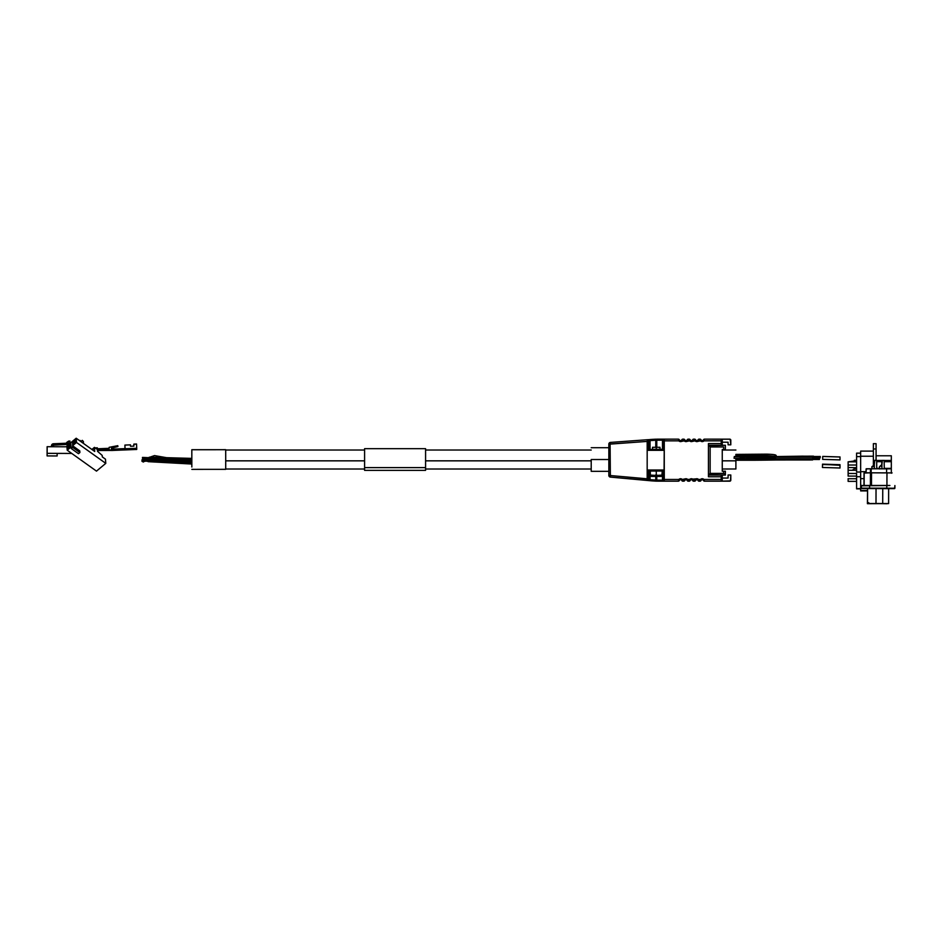 <?xml version="1.0" encoding="UTF-8"?>
<svg xmlns="http://www.w3.org/2000/svg" width="942" height="942" viewBox="0 0 942 942"><rect width="100%" height="100%" fill="white"/><g stroke="black" fill="none" stroke-linecap="round" stroke-linejoin="round"><path stroke-width="1.41" d="M891.32 468.315L891.32 461.674L884.303 461.674L891.32 461.674L891.32 455.775L876.072 455.775L876.072 460.344L876.072 443.764M876.731 461.674L881.842 461.674L876.731 461.674M891.32 473.225L891.32 460.473L884.314 460.473L891.32 460.473L891.32 455.787M880.994 466.09L881.865 464.712L881.9 460.438L876.731 460.473L881.889 460.473L881.877 464.63L882.348 460.461M854.347 460.32L856.596 460.285M856.596 465.03L848.13 465.03L848.13 461.839L853.935 461.05L852.298 461.839L856.596 461.839L848.13 461.839L848.13 475.993M856.596 473.496L856.596 488.615L860.658 488.615L856.596 488.874L856.596 473.496L848.13 473.461L848.13 470.27L856.596 470.27L848.13 470.27L848.13 464.924M853.793 469.481L852.392 470.246M856.596 478.736L848.13 478.736L848.13 481.362L848.13 478.618M856.596 476.099L848.13 476.099L848.13 473.355M860.658 453.149L856.596 453.149L856.596 472.036L860.658 472.036L856.596 472.036L856.596 453.408M856.596 467.668L848.13 467.515M873.364 451.112L860.658 451.112L860.658 471.671L866.063 471.671L860.658 471.671L860.658 490.523L867.452 490.523L860.658 490.912L860.658 451.501M873.364 466.655L873.364 443.67L873.364 448.969L876.072 448.969L876.072 443.67L873.364 443.67M874.27 460.497L873.705 465.96L874.741 460.461M876.072 460.402L874.353 460.355L874.364 464.512L874.353 460.355L876.048 460.344L876.072 448.969L873.364 448.969L873.364 465.113M891.32 468.374L884.291 468.374L891.32 468.374M879.451 468.374L876.719 468.374L879.451 468.374M891.32 467.044L891.32 472.896M860.658 456.234L873.364 456.234L860.658 456.234M860.658 478.63L864.014 478.63L860.658 478.63M856.596 456.599L860.658 456.599L856.596 456.599M856.596 476.723L860.658 476.723L856.596 476.723M854.347 468.739L852.298 470.27M591.211 459.519L608.838 459.519L591.211 459.519L591.211 471.33L591.211 459.519M652.535 447.285L652.535 449.322L656.268 449.322L656.268 447.285L652.535 447.285L656.268 447.285L656.268 449.322L659.989 449.322L659.989 447.285L656.268 447.285L659.989 447.285M651.369 476.428L650.333 475.416L651.346 476.428L655.432 476.428L651.369 476.428L655.432 476.428L655.432 475.074L656.268 475.074L656.268 471.012L650.298 471.012L650.345 475.416L655.432 475.416L650.298 475.074M648.308 440.149L648.284 441.339L648.449 439.655L610.404 442.422L610.098 444.106L610.369 477.099L647.448 480.479L647.178 478.795L608.838 475.404L608.838 444.106L608.838 475.404L647.178 478.795L647.448 480.479L648.437 480.573L648.284 478.889L647.178 478.795L647.178 441.421L647.178 478.795L648.284 478.889L648.284 469.987L664.004 469.987L664.275 481.174L678.346 481.174L678.817 479.478L664.275 479.478L664.275 440.856L664.004 450.335L648.284 450.335L648.284 441.339L610.098 444.106L610.369 477.099A1.696 1.696 0 0 1 608.838 475.404A1.696 1.696 0 0 0 610.369 477.099L658.117 481.174L656.774 480.149L655.208 481.103L655.762 480.09L650.051 479.655L650.051 471.012L650.051 479.655L656.774 480.149L656.774 475.074L656.774 480.149L655.762 480.09L655.762 475.074L655.762 480.09L662.485 480.149L662.485 471.012L662.485 480.149L656.268 480.126L656.268 475.074L655.762 480.09L657.269 481.162L655.597 481.127M649.674 471.012L649.544 479.56A1.013 1.013 0 0 1 648.437 480.573L648.284 478.889L648.367 480.491M649.674 449.322L649.462 439.584L652.83 439.337L653.407 440.35L652.83 439.337L655.208 439.207L649.462 439.584L650.051 449.322L650.051 440.597L656.774 440.173L656.774 447.285L656.774 440.173L655.762 440.22L655.762 447.285L655.762 440.22L662.485 440.173L662.485 449.322L662.991 440.173L662.991 449.322L649.309 449.428L663.097 449.44L662.991 440.856L664.275 440.856L664.004 481.174L678.346 481.174A1.013 1.013 0 0 0 679.276 480.573L679.547 480.185A1.413 1.413 0 0 1 681.584 480.185L681.843 480.55M655.432 476.134L655.432 475.074L656.268 475.074L656.268 471.012L662.226 471.012L661.896 476.134L656.868 476.428L661.555 476.346L662.191 475.074L661.567 476.346L662.191 475.416L656.868 475.416L662.191 475.074M722.255 449.522L722.255 471.224L725.375 471.224L725.375 475.074L725.375 471.224L723.692 471.224L723.692 473.379L725.375 475.074L723.692 473.379L723.692 471.224L722.255 471.224L722.255 449.522L723.692 449.522L723.692 446.955L710.138 446.955L710.138 473.379L723.692 473.379L710.138 473.379L709.491 474.026L710.138 473.379L710.138 446.955L723.692 446.955L723.692 449.522L725.375 449.522L725.375 445.26L725.375 449.522L723.692 449.522M695.667 480.349L695.808 480.185A1.413 1.413 0 0 1 697.845 480.185L698.116 480.573A1.013 1.013 0 0 0 699.035 481.174L698.575 479.478L700.495 479.478L698.575 479.478L699.035 481.174L700.036 481.174L700.495 479.478L701.225 480.185A1.413 1.413 0 0 1 703.262 480.185L703.533 480.573A1.013 1.013 0 0 0 704.451 481.174L729.779 481.174A1.013 1.013 0 0 0 730.804 480.149L730.804 474.992L728.095 474.992L728.095 478.065L722.255 478.065L728.095 478.065L728.095 474.992L730.804 474.992L730.497 480.867L721.242 481.174L722.255 480.149L722.255 474.85M683.88 480.655L684.233 479.478L682.314 479.478L682.773 481.174L683.774 481.174A1.013 1.013 0 0 0 684.693 480.573L684.964 480.185A1.413 1.413 0 0 1 687.001 480.185L687.26 480.55M689.297 480.655L689.65 479.478L687.731 479.478L688.19 481.174L689.191 481.174A1.013 1.013 0 0 0 690.121 480.573L690.38 480.185A1.413 1.413 0 0 1 692.417 480.185L692.676 480.55M694.713 480.655L695.078 479.478L693.147 479.478L693.618 481.174L694.607 481.174A1.013 1.013 0 0 0 695.537 480.573L695.808 480.185A1.413 1.413 0 0 1 697.845 480.185L698.104 480.55M663.663 470.329L664.004 479.478L662.991 480.149L664.004 479.478L664.004 481.174A1.013 1.013 0 0 1 662.991 480.149L662.991 480.102A1.013 1.013 0 0 0 664.004 481.174L662.485 480.149L662.991 481.174L658.117 481.174L657.61 480.149L658.117 481.174L664.275 481.174L664.275 479.478L678.817 479.478L680.56 478.736L682.314 479.478L681.855 480.573A1.013 1.013 0 0 0 682.773 481.174L682.314 479.478L685.493 478.783L687.731 479.478L697.304 478.783L698.575 479.478L697.845 480.185L698.575 479.478A2.437 2.437 0 0 0 695.078 479.478L695.808 480.185L695.078 479.478L694.619 481.15M688.084 480.655L687.731 479.478L687.271 480.573A1.013 1.013 0 0 0 688.19 481.174L688.084 480.655M693.512 480.655L693.147 479.478L692.688 480.573A1.013 1.013 0 0 0 693.618 481.174L693.512 480.655M700.071 480.997L700.036 481.174A1.013 1.013 0 0 0 700.954 480.573L701.225 480.185A1.413 1.413 0 0 1 703.262 480.185L703.521 480.55M678.452 439.667L678.817 440.856L664.275 440.856L678.817 440.856L678.452 439.667M683.88 439.667L684.233 440.856L683.88 439.667M682.667 439.667L682.314 440.856L684.233 440.856L680.56 441.598L678.817 440.856A2.437 2.437 0 0 0 682.314 440.856L682.773 439.16L683.774 439.16L682.773 439.16L682.314 440.856L681.584 440.149A1.413 1.413 0 0 1 679.547 440.149L678.817 440.856L679.547 440.149A1.413 1.413 0 0 0 681.584 440.149L682.314 440.856L681.513 441.398M689.297 439.667L689.65 440.856L689.297 439.667M688.084 439.667L687.731 440.856L689.65 440.856L685.988 441.598L684.233 440.856A2.437 2.437 0 0 0 687.731 440.856L688.19 439.16L689.191 439.16L688.19 439.16L687.731 440.856L687.001 440.149A1.413 1.413 0 0 1 684.964 440.149L684.233 440.856L684.964 440.149A1.413 1.413 0 0 0 687.001 440.149L687.731 440.856L688.19 439.16A1.013 1.013 0 0 0 687.271 439.749A1.013 1.013 0 0 1 688.19 439.16L688.037 439.172M694.713 439.667L695.078 440.856L694.713 439.667M693.512 439.667L693.147 440.856L695.078 440.856L691.404 441.598L689.65 440.856A2.437 2.437 0 0 0 693.147 440.856L693.618 439.16L694.607 439.16L693.618 439.16L693.147 440.856L692.417 440.149A1.413 1.413 0 0 1 690.38 440.149L689.65 440.856L690.121 439.749A1.013 1.013 0 0 0 689.191 439.16A1.013 1.013 0 0 1 690.121 439.749L690.121 439.749M700.142 439.667L700.495 440.856L700.142 439.667M698.929 439.667L698.575 440.856L700.495 440.856L696.821 441.598L695.078 440.856A2.437 2.437 0 0 0 698.575 440.856L699.035 439.16L700.036 439.16L699.035 439.16L698.575 440.856L697.845 440.149A1.413 1.413 0 0 1 695.808 440.149L695.078 440.856L695.808 440.149A1.413 1.413 0 0 0 697.845 440.149L698.575 440.856L699.035 439.16L698.575 440.856M708.443 445.13L708.443 443.564L721.242 443.564L721.242 440.856L703.992 440.856L704.451 439.16L703.992 440.856L721.242 440.856L721.242 439.16L704.451 439.16L730.168 439.231L730.804 444.824L728.095 444.824L728.095 442.21L722.255 442.21L728.095 442.21L728.095 444.824L730.804 444.824L730.804 440.173A1.013 1.013 0 0 0 729.779 439.16L721.242 439.16A1.013 1.013 0 0 1 722.255 440.173L721.631 439.231M682.314 479.478A2.437 2.437 0 0 0 678.817 479.478L679.547 480.185A1.413 1.413 0 0 1 681.584 480.185L682.314 479.478L682.773 481.174L683.774 481.15M704.345 480.655L703.992 479.478L704.345 480.655M703.992 479.478L703.262 480.185L703.992 479.478A2.437 2.437 0 0 0 700.495 479.478L703.191 478.925L704.451 481.174L721.242 481.174L721.242 479.478L703.992 479.478L721.242 479.478L721.242 476.77L708.443 476.77L708.443 475.204M687.731 479.478A2.437 2.437 0 0 0 684.233 479.478L684.964 480.185A1.413 1.413 0 0 1 687.001 480.185L687.731 479.478L688.19 481.174L689.191 481.15M693.147 479.478A2.437 2.437 0 0 0 689.65 479.478L690.38 480.185A1.413 1.413 0 0 1 692.417 480.185L693.147 479.478L693.618 481.174L694.607 481.174A1.013 1.013 0 0 0 695.537 480.573L695.808 480.185M698.575 479.478L699.035 481.174L700.059 481.056M655.208 481.103L651.958 480.891L652.559 479.878L651.958 480.891L649.45 480.655L649.544 478.889L648.284 478.889L648.437 480.573L649.45 480.655L649.544 479.56A1.013 1.013 0 0 1 648.437 480.573M648.52 439.655L647.484 439.726L647.178 441.421L648.284 441.339L648.449 439.655A1.013 1.013 0 0 1 649.544 440.668L655.762 440.22L655.208 439.207L678.346 439.16L664.275 439.16L664.275 440.856L664.275 439.16L664.004 440.856L664.004 439.16L657.21 439.16M709.809 473.708L708.443 475.074L708.443 445.26L709.491 446.308M703.38 440.02L703.533 439.761A1.013 1.013 0 0 1 704.451 439.16A1.013 1.013 0 0 0 703.533 439.749L703.992 440.856L702.249 441.598L700.495 440.856L700.954 439.749A1.013 1.013 0 0 0 700.036 439.16A1.013 1.013 0 0 1 700.954 439.749L700.495 440.856A2.437 2.437 0 0 0 703.992 440.856L703.262 440.149A1.413 1.413 0 0 1 701.225 440.149L700.966 439.761M703.627 479.16L702.249 478.736M697.304 478.783L696.338 478.783M687.354 479.16L685.988 478.736M681.042 478.783L680.077 478.783M680.077 441.539L681.042 441.539M690.027 441.162L691.404 441.598M696.338 441.539L697.304 441.539M722.255 445.484L722.255 440.173A1.013 1.013 0 0 0 721.242 439.16L721.242 440.856L722.255 440.856L722.184 439.784M722.255 455.775L722.255 463.911M708.937 445.754L725.375 445.26L708.443 445.26L708.443 475.074L725.375 475.074L708.937 474.58M610.086 443.941L610.404 442.422A1.696 1.696 0 0 0 608.838 444.106A1.696 1.696 0 0 1 610.404 442.422A1.696 1.696 0 0 0 608.838 444.106L647.178 441.421L647.484 439.726L610.404 442.422L610.11 443.187M649.544 449.322L649.544 441.339L648.284 441.339L649.544 441.339L649.544 440.668A1.013 1.013 0 0 0 648.449 439.655L648.273 440.691M608.838 444.106L610.086 443.953M721.242 481.174A1.013 1.013 0 0 0 722.255 480.149A1.013 1.013 0 0 1 721.242 481.174L721.242 479.478L722.255 479.478L721.242 479.478L721.242 476.77L722.255 476.77L721.242 476.77L721.242 475.074L721.242 476.77L708.443 476.77L708.443 475.074M722.255 445.26L722.255 443.564L721.242 443.564L721.242 445.26L721.242 443.564L722.255 443.564L722.255 440.856L721.242 440.856L721.242 443.564L708.443 443.564L708.443 445.26M649.509 471.012L662.991 471.012L662.991 479.478L663.097 470.894L649.509 471.012M690.251 480.349L689.65 479.478L689.191 481.174A1.013 1.013 0 0 0 690.121 480.573L690.38 480.185M679.406 480.349L678.817 479.478L678.346 481.174A1.013 1.013 0 0 0 679.276 480.573L679.547 480.185M682.773 439.16L682.314 440.856L682.773 439.16A1.013 1.013 0 0 0 681.855 439.749A1.013 1.013 0 0 1 682.773 439.16L682.609 439.172M678.393 439.361L678.346 439.16A1.013 1.013 0 0 1 679.276 439.749A1.013 1.013 0 0 0 678.346 439.16L678.817 440.856M683.81 439.361L683.774 439.16A1.013 1.013 0 0 1 684.693 439.749A1.013 1.013 0 0 0 683.774 439.16L684.233 440.856M693.618 439.16L693.147 440.856L693.618 439.16A1.013 1.013 0 0 0 692.688 439.749A1.013 1.013 0 0 1 693.618 439.16L693.453 439.172M689.226 439.361L689.65 440.856M690.38 440.149A1.413 1.413 0 0 0 692.417 440.149L693.147 440.856M698.104 439.761L698.116 439.749A1.013 1.013 0 0 1 699.035 439.16A1.013 1.013 0 0 0 698.116 439.749L698.14 439.702M694.607 439.16A1.013 1.013 0 0 1 695.537 439.749A1.013 1.013 0 0 0 694.607 439.16L695.078 440.856M700.071 439.361L700.495 440.856M703.262 440.149A1.413 1.413 0 0 1 701.225 440.149M704.451 439.16L703.992 440.856L704.451 439.16M682.773 481.174A1.013 1.013 0 0 1 681.855 480.573L681.843 480.573M688.19 481.174A1.013 1.013 0 0 1 687.271 480.573L687.271 480.573M684.964 480.185L684.233 479.478L683.774 481.174A1.013 1.013 0 0 0 684.693 480.573L684.964 480.185M693.618 481.174A1.013 1.013 0 0 1 692.688 480.573L692.688 480.573M699.035 481.174A1.013 1.013 0 0 1 698.116 480.573L698.104 480.573M704.451 481.174A1.013 1.013 0 0 1 703.533 480.573L703.533 480.573M700.036 481.174A1.013 1.013 0 0 0 700.954 480.573L700.495 479.478L700.189 481.162M656.774 439.16L656.268 440.197M648.284 441.339L648.284 450.335L664.004 450.335L663.345 449.687M655.208 439.207L655.762 440.22M663.663 450.005L664.004 440.856L662.991 440.173A1.013 1.013 0 0 1 664.004 439.16A1.013 1.013 0 0 0 662.991 440.173L662.991 439.16L662.485 440.173L657.233 440.173L657.74 439.16L656.774 440.173L657.269 439.16M648.273 479.184L649.544 478.889L649.544 471.012M657.269 481.162L656.774 480.149M664.004 469.987L648.284 469.987L649.309 470.894L648.284 469.987L648.284 478.889M722.255 480.149L722.255 475.074M656.868 475.416L656.868 476.428L656.868 475.074L656.268 475.074L656.868 476.428L661.166 476.428M650.628 476.134L650.333 475.416L650.639 476.134M655.432 475.416L655.432 476.346M225.715 460.838L364.589 460.838L225.715 460.838M425.584 460.838L591.211 460.838L425.584 460.838M722.255 460.838L735.89 460.838L735.89 458.554L735.89 460.838L722.255 460.838M735.89 469.01L735.89 460.838L735.89 468.986L722.255 469.01M143.172 462.063L145.351 460.897L143.172 462.063L142.536 460.873L143.172 462.063M153.087 457.223L158.904 457.4L153.087 457.223M148.483 457.671L154.5 455.587L167.37 457.824M142.501 458.224L142.477 457.412L142.501 458.224M149.142 457.694L149.283 458.471M149.283 458.577L149.13 457.8M149.142 458.318L149.201 457.73M149.425 458.495L142.678 458.201L142.642 459.472M149.389 458.471L149.448 459.46M142.595 459.472L142.666 458.201L149.448 459.037M142.631 459.543L142.678 458.201L142.595 459.59M191.827 461.474L149.248 461.403L149.248 460.355L149.248 461.403L142.477 460.897L142.477 460.285L149.248 460.285L142.477 460.285L142.477 460.897L142.477 459.472L142.477 460.285L142.477 459.472L149.248 458.954L149.248 460.355L191.827 460.332L149.248 460.355L149.248 458.966M141.995 459.826L142.018 461.392L142.477 460.085M819.881 458.153L820.211 457.2M813.429 457.176L813.535 456.163L804.115 456.175M754.059 460.249L764.327 460.155M820.282 456.493L820.211 457.529M813.123 457.741L813.052 456.976L814.995 457.282L813.087 457.176L813.134 457.93M776.443 456.576L803.067 456.14L812.663 456.764L812.628 458.813L812.628 457.329M819.399 458.283L819.811 457.211L819.399 458.283M812.993 458.071L813.052 456.988L788.171 457.306M813.099 459.472L819.399 459.508L819.399 457.741L819.399 458.742L812.628 458.742L819.399 458.742L819.399 459.496M819.399 459.072L819.787 458.377M819.776 458.012L819.823 457.223L813.052 457.317M735.89 458.872L738.104 458.872L735.89 458.872M772.817 458.836L812.628 458.813L812.628 459.943L812.628 458.813L772.817 458.836M734.324 456.611L764.009 458.554L774.76 456.187L770.003 457.624L760.312 458.448L734.324 456.529L734.053 458.212L734.324 456.529L734.065 458.201L764.268 459.778L776.455 456.54C775.702 455.327 778.139 454.55 766.741 454.138L735.89 454.385L735.89 455.386L762.702 455.174L774.689 456.246L762.702 455.174L735.89 455.386L735.89 456.152L767.283 455.904L774.819 456.74M734.053 458.212L764.268 459.778L776.455 456.54L775.666 457.718L770.721 459.284L760.618 460.214L734.053 458.271L734.313 456.599M840.017 458.177L840.017 458.954M822.66 458.884L822.731 456.446L822.649 459.378L840.017 459.861L840.017 457L822.731 456.47L822.66 458.884M840.017 458.071L840.017 458.672M822.649 459.343L822.743 456.423L840.017 456.964L840.017 459.307M840.017 468.009L822.448 467.467L822.519 464.759L822.437 467.256L822.531 464.394L822.448 467.467L822.543 464.512L822.448 467.467L840.017 468.009L840.017 464.689L822.519 464.159L822.437 467.114L822.519 464.159L822.448 466.655L822.519 464.159L840.017 464.689L840.017 465.442M840.017 467.644L840.017 466.219M840.017 465.301L822.531 464.3L822.437 467.256L822.531 464.3L840.017 464.83L822.519 464.159M822.46 466.796L822.519 464.759L822.46 466.796M840.017 467.397L840.017 466.372M840.017 467.609L840.017 465.831M822.543 464.512L840.017 465.042L822.543 464.512L840.017 465.042L840.017 466.584M364.589 470.341L364.589 448.698L364.589 470.364L425.584 470.364L425.584 467.621L364.589 467.621L425.584 467.621L425.584 448.675L425.584 470.341M872.08 466.643L871.915 468.892L871.951 466.608M874.211 465.113L874.317 460.414L874.176 465.242L871.974 466.561L871.974 468.81M871.162 472.813L871.173 468.763L870.443 468.763L870.432 472.813L870.443 468.763L890.072 468.845L886.61 468.822L886.599 472.872L886.61 468.822L871.173 468.763L871.162 472.813M871.491 485.436L871.527 472.813L870.443 472.813L870.408 485.436L870.443 472.813L892.086 472.919L886.964 472.872L886.928 485.483L886.964 472.872L871.527 472.813L871.491 485.436M878.144 488.227L882.395 488.215L878.144 488.227M867.417 503.687L867.582 488.274L867.417 503.687L876.001 503.511L876.036 488.262L867.582 488.274L867.547 503.523L882.701 503.534L876.001 503.511L876.036 488.262L882.748 488.286L882.701 503.534L888.612 503.581L888.647 488.345L882.748 488.286L882.701 503.534L888.612 503.581L888.647 488.345L870.173 488.25L867.582 488.274L867.417 503.687L888.612 503.581L867.417 503.687L867.594 488.451M874.117 465.23L874.329 464.618M873.752 465.901L874.8 460.379M874.977 460.402L874.329 460.402L874.353 468.775L874.341 460.379L874.176 465.242L872.021 466.561M874.718 460.497L874.329 464.724M880.935 466.172L881.842 464.747L881.842 460.52L881.865 464.7M882.583 460.402L881.924 460.402L881.912 464.583L881.912 460.414L881.783 464.995L881.912 460.414L881.9 464.594L881.924 460.402L884.314 460.391L881.936 460.391L881.924 468.798L881.806 464.795M880.97 466.125L881.9 464.665L881.842 460.52L882.489 460.52M881.842 460.52L881.936 464.547L879.545 466.608L879.545 468.845M881.794 465.007L882.383 460.414M884.291 468.869L884.126 460.402M881.029 466.043L881.877 464.63L881.865 460.485L881.736 465.077M866.169 468.986L870.443 468.763L866.228 468.775L866.063 473.049M874.329 460.402L874.317 464.571L874.777 460.414M874.306 464.771L874.353 460.355L875 460.355M876.696 460.355L876.708 468.822M874.353 460.355L874.082 465.419M874.235 460.52L874.883 460.52M864.026 473.049L864.002 485.424L864.026 473.049L870.443 472.813L864.179 472.825L864.155 485.424L864.026 473.049L863.991 485.754M867.676 488.58L861.153 488.521L861.424 485.46L889.907 485.483L861.165 485.813L861.153 488.521L888.059 488.639M867.464 488.58L861.153 488.521L861.424 485.46L861.424 488.168L869.584 488.144L869.596 485.436L869.584 488.144L886.799 488.192L886.799 485.483L886.799 488.192L894.888 488.25L894.9 485.542L894.629 488.615L888.647 488.639M887.14 503.735L874.753 503.511L887.14 503.735M868.771 503.699L868.783 502.675M866.063 472.813L866.075 468.986L866.063 472.813M874.294 460.438L874.117 465.324M881.853 464.653L881.9 460.438M881.759 465.113L879.628 466.596M879.592 466.631L879.51 468.892M168.559 461.403L191.838 462.934L168.559 461.403M144.597 461.309L148.141 460.897M149.448 458.059L191.827 458.73L191.827 452.078L191.838 467.008L191.827 449.758L225.703 449.687L191.827 449.711L191.827 458.483M225.703 449.734L225.715 469.328L225.703 449.723L191.827 449.758L191.838 463.005M148.082 461.662L191.838 464.041L191.838 467.008L191.827 449.711M191.827 460.414L191.827 462.31M70.414 443.058L53.447 443.764L70.414 443.058M47.124 446.708L66.964 446.791L47.171 446.696L47.135 453.337L71.769 453.455L47.1 453.349L47.171 446.696L47.124 453.349L57.144 453.385L47.1 453.349L47.1 455.916L47.124 446.708M47.147 447.78L47.124 452.113L47.135 447.78M47.1 455.916L47.112 453.349L47.112 455.916L57.144 455.963L57.144 453.385L57.144 455.963L47.1 455.916M53.576 445.142L68.825 444.377L53.977 445.048L52.999 446.061A1.013 1.013 -106.1 0 1 53.977 445.048L68.837 444.377L53.953 445.06A1.013 1.013 73.9 0 0 53.729 445.095L53.718 445.095M53.423 443.764L52.046 444.388L51.469 446.72L52.069 444.377L53.447 443.764A2.037 2.037 -106.1 0 0 51.492 445.778L51.48 445.79A2.037 2.037 73.9 0 1 52.929 443.847M81.142 441.48L82.26 440.373L81.142 441.48L80.141 440.467L81.142 441.48L82.272 440.361L81.142 441.48M83.379 441.492L82.272 440.361L83.379 441.492L83.473 443.447L83.379 441.492M68.66 441.103L66.729 443.211L68.672 441.091L69.92 441.044L70.002 443.07L69.92 441.044L66.705 442.434L68.66 441.103M66.906 445.99L76.184 438.23L94.73 451.489L76.184 438.23L76.49 442.446L105.775 463.37L105.469 459.166L102.301 456.894L105.469 459.166L105.775 463.37L76.49 442.446L72.558 445.731L79.776 450.888L72.558 445.731L72.675 447.368L71.262 448.533L71.145 446.908L67.212 450.194L66.906 445.99L76.184 438.23L76.49 442.446L72.558 445.731L72.675 447.368L79.893 452.525L79.776 450.888L79.893 452.525L72.675 447.368L71.262 448.533L71.145 446.908L67.212 450.194L96.484 471.118L67.212 450.194L66.906 445.99M102.195 455.41L97.485 451.289L97.356 449.452L94.436 447.368L94.73 451.489L94.436 447.368L97.356 449.452L97.485 451.289L102.195 455.41L102.301 456.894L102.195 455.41M96.484 471.118L105.775 463.37L96.484 471.118M72.44 442.092L72.64 444.836L75.643 442.328L75.442 439.584L72.44 442.092L74.524 443.258L73.429 442.481L75.49 440.75L75.607 442.363L75.49 440.75L73.429 442.481L73.547 444.082L73.429 442.481L72.44 442.092L75.442 439.584L75.643 442.328L72.64 444.836L72.44 442.092M70.744 443.482L67.742 445.99L67.942 448.733L70.944 446.237L70.744 443.482L70.921 446.261L70.803 444.659L68.731 446.378L69.838 447.156L68.731 446.378L70.803 444.659L70.744 443.482L70.944 446.237L67.942 448.733L67.742 445.99L70.744 443.482M78.492 453.703L71.262 448.533L78.492 453.703L79.893 452.525L78.492 453.703M91.916 449.475L94.436 447.368L91.916 449.475M93.176 450.37L93.105 449.534L93.176 450.37M68.848 447.98L68.731 446.378L67.742 445.99L68.731 446.378L68.848 447.98M125.015 448.627L124.886 445.307L125.003 448.639M133.811 444.341L133.882 446.131L133.811 444.341M133.788 444.648L133.846 446.131L133.788 444.648M111.533 450.441L97.438 450.5L111.521 450.394M109.213 450.335L97.438 450.417L109.213 450.335M109.142 447.556L109.131 448.31L109.142 447.556M136.708 449.464L125.062 449.935L136.708 449.369L125.062 449.935L125.039 448.981M111.486 448.215L117.891 446.543L111.486 448.215M97.438 450.488L109.201 450.005L97.438 450.488M109.119 447.556L109.142 448.31L109.119 447.556M111.556 450.17L97.426 450.264L109.237 449.781L97.426 450.276L109.237 449.793L109.26 450.406L109.248 449.699L111.545 450.311L109.26 450.406L111.568 450.217L111.474 447.921L117.915 446.414L111.474 448.003L117.915 446.414L117.762 445.684L109.154 447.332L117.762 445.684L117.927 446.32L111.474 447.921L111.556 450.264L136.743 449.24L125.098 449.711L136.743 449.228L125.098 449.711L136.743 449.228L136.708 448.286L125.062 448.757L124.921 445.083L125.062 448.757L124.921 445.083L130.455 444.86L130.514 446.272L133.917 446.131L133.846 444.118L136.543 444L133.846 444.247L136.555 444.129L136.708 448.286L125.074 449.216M136.743 449.146L136.543 444L133.846 444.118L133.917 446.131L130.514 446.272L130.455 444.86L124.921 445.083L125.062 448.627L124.897 445.248L125.05 448.627L111.521 449.181L125.062 448.627L111.533 449.31L125.062 448.757L125.098 449.711M133.823 444.424L133.894 446.131L133.823 444.424M109.248 450.111L97.426 450.182L97.45 450.806L97.426 450.182L109.248 449.699L97.426 450.194L109.248 450.111M109.154 447.332L109.19 448.31L109.154 447.332M109.154 447.662L109.19 448.31L97.367 448.792L109.19 448.31L109.154 447.662M95.189 447.909L97.332 447.815L97.367 448.792L97.332 447.815L95.189 447.909M133.917 446.131L133.846 444.118L133.917 446.131M856.596 468.716L854.335 468.716M856.596 481.362L848.13 481.362M860.658 490.912L867.452 490.912M856.596 488.874L860.658 488.874M608.838 447.721L591.211 447.721M608.838 471.33L591.211 471.33M225.703 450.029L364.589 450.029M425.584 450.029L591.211 450.029M722.255 450.029L735.89 450.029M225.715 469.01L364.589 469.01M425.584 469.01L591.211 469.01M177.614 461.392L170.902 461.392M149.225 457.706L142.477 457.412M191.827 458.389L149.248 457.2M149.437 458.471L142.666 458.201M191.827 458.931L149.248 458.954M813.511 456.517L820.27 456.493M813.087 457.164L815.101 457.282M763.303 457.329L773.712 456.729M735.89 460.261L755.778 460.238M760.912 460.202L776.514 459.99M812.628 457.741L819.399 457.741M740.082 457.341L771.58 457.317M776.114 457.317L812.628 457.282M735.89 460.026L749.726 460.014M764.81 460.002L812.628 459.955M822.649 459.378L840.017 459.908M822.743 456.423L840.017 456.952M822.531 464.3L840.017 464.83M364.589 448.675L425.584 448.675M871.88 468.928L871.892 466.69L871.856 468.975M879.451 468.975L879.463 466.726L879.487 468.928M861.165 485.813L861.153 488.521M142.795 461.368L142.042 461.403M225.715 469.328L191.838 469.363M111.521 450.488L125.062 449.935"/></g></svg>

